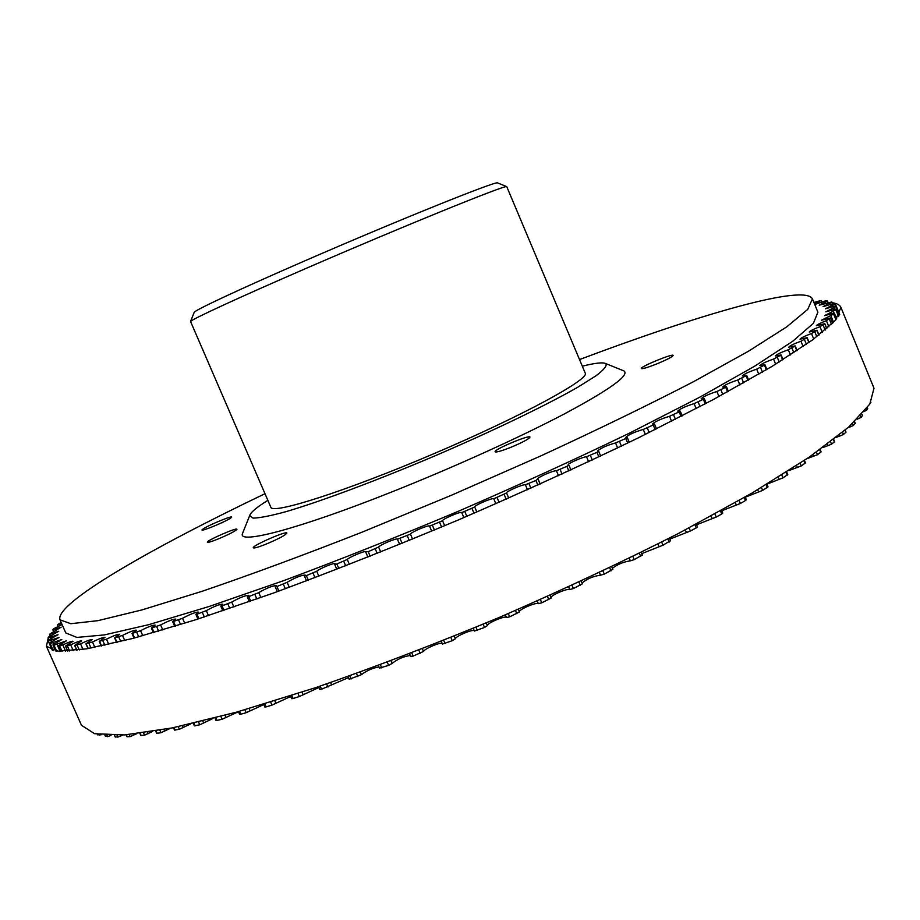<?xml version="1.0" encoding="UTF-8"?>
<svg xmlns="http://www.w3.org/2000/svg" width="920" height="920" viewBox="0 0 920 920"><rect width="100%" height="100%" fill="white"/><g stroke="black" fill="none" stroke-linecap="round" stroke-linejoin="round"><path stroke-width="1.38" d="M579.542 359.547C698.648 314.709 804.735 283.636 812.429 298.862L807.737 309.384L786.749 326.853L748.5 351.21L693.243 381.834C648.439 405.007 597.529 429.743 540.511 456.044L451.513 495.224L361.641 532.346C303.186 555.289 250.102 574.908 202.365 591.215L142.013 609.903L97.957 620.655L70.829 623.714L59.984 619.804C54.314 603.716 150.178 548.653 264.983 493.718M59.984 619.804L65.803 632.948L76.889 637.422L104.27 634.926L148.534 624.726L209.058 606.51L283.659 580.658C339.284 559.947 397.509 536.82 458.355 511.267C518.914 485.035 575.909 459.011 629.36 433.205L699.66 397.256L754.687 366.171L792.695 341.297L813.441 323.265L817.891 312.167L812.429 298.862M656.018 364.228C647.266 367.632 642.367 369.07 641.32 368.529C639.791 366.896 673.026 353.199 673.141 355.419C672.324 356.914 666.62 359.858 656.018 364.228M509.784 447.752C501.02 451.133 496.144 452.479 495.144 451.777C493.361 449.73 529.724 434.401 529.977 437.103C528.908 439.081 522.169 442.635 509.784 447.752M265.121 544.525C257.979 547.297 254.046 548.389 253.322 547.779C251.654 545.893 286.683 530.529 286.89 533.059C285.395 535.279 278.139 539.108 265.121 544.525M217.396 539.292C211.301 541.684 207.966 542.662 207.402 542.225C206.022 540.81 236.9 527.24 236.969 529.23C235.508 531.093 228.988 534.451 217.396 539.292M622.759 370.449L623.99 370.944C629.844 375.153 610.018 389.447 564.512 413.839C519.317 437.609 451.409 468.349 389.7 492.775C298.448 529.023 237.946 544.663 242.431 533.68L242.926 532.462M585.235 373.129C589.835 379.235 521.663 416.311 433.815 453.732C346 491.234 272.067 514.774 270.836 507.23L190.543 321.483C191.739 319.309 238.234 297.804 305.497 268.651C402.534 226.492 506.184 184.46 506.736 186.611L585.235 373.129M582.325 366.183C595.194 362.974 603.037 362.123 605.866 363.618C607.223 365.723 603.945 369.771 596.045 375.762L577.714 387.262C546.273 405.26 492.878 431.02 434.757 455.94C376.544 480.642 320.999 501.354 286.235 511.589C270.606 515.856 259.543 518.029 253.046 518.109L249.699 515.545C250.573 512.463 256.611 507.391 267.835 500.319M194.131 312.547L194.235 312.271C195.534 309.856 240.154 288.96 304.428 261.027C397.06 220.65 496.432 180.688 497.536 182.896L497.812 183.011M61.559 623.369L57.534 624.818L61.111 622.334M814.74 304.497L825.884 300.69L827.183 300.863L819.179 305.198L831.852 301.944L823.089 306.636L834.382 303.301L834.923 303.772L825.355 308.832L836.142 305.75L836.303 306.406L825.884 311.822L836.142 308.993L835.9 309.844L824.619 315.617L834.302 313.053L833.623 314.111L821.456 320.24L830.541 317.94L826.378 320.666C820.249 323.046 816.902 324.725 816.327 325.714L824.791 323.667L819.961 326.68C813.475 329.153 809.887 330.935 809.197 332.016L817.018 330.245L811.509 333.534C804.666 336.087 800.837 337.973 800.009 339.169L807.162 337.663L800.952 341.228C793.776 343.861 789.705 345.839 788.727 347.162L795.202 345.909L788.302 349.749C780.815 352.429 776.491 354.51 775.341 355.982L781.126 354.971L773.547 359.065C765.762 361.801 761.196 363.975 759.851 365.585L764.957 364.815L756.688 369.161C748.638 371.91 743.843 374.175 742.29 375.958L746.706 375.394L737.782 379.994C729.514 382.743 724.488 385.089 722.694 387.044L726.455 386.687L725.696 387.274L716.887 391.494C708.446 394.22 703.19 396.658 701.144 398.797L704.271 398.613L703.34 399.303L694.094 403.627C685.526 406.295 680.064 408.802 677.718 411.136L680.248 411.113L679.144 411.895L669.507 416.3C660.87 418.899 655.224 421.463 652.556 424.005L654.534 424.097L653.234 424.994L643.275 429.444C634.627 431.928 628.808 434.55 625.807 437.322L627.268 437.494L625.772 438.506L615.549 442.957C606.97 445.303 600.99 447.982 597.62 450.972L598.644 451.202L596.919 452.318L586.523 456.757C582.854 456.815 567.168 463.772 568.192 464.876L568.847 465.117L566.892 466.359L556.404 470.729C553.391 470.407 536.682 477.744 537.74 478.929L535.911 480.493L525.4 484.771C523.135 484.035 505.402 491.763 506.494 493.005L493.764 498.766C492.338 497.582 473.581 505.701 474.697 507.012L461.736 512.612C461.276 510.991 442.163 519.098 442.566 520.743L429.559 526.113C429.387 524.423 410.998 532.139 410.447 534.117L397.555 539.178C397.417 537.556 380.006 544.789 378.603 547.055L368.207 551.655L365.987 551.747C365.884 550.206 349.462 556.968 347.277 559.463L336.858 563.96L334.719 564.477L335.11 563.73C335.018 562.246 319.596 568.548 316.71 571.24L306.348 575.621L304.451 576.047L305.152 575.023C300.851 575.333 294.837 577.76 287.132 582.314L276.908 586.534L275.252 586.891L276.31 585.568C272.423 585.775 266.57 588.121 258.738 592.618L248.745 596.643L247.296 596.919L248.802 595.297C245.295 595.412 239.614 597.678 231.748 602.071L222.03 605.877L220.788 606.107L222.789 604.153C219.638 604.198 214.141 606.36 206.298 610.638L196.937 614.215L195.88 614.376L198.433 612.099C195.603 612.064 190.314 614.134 182.539 618.274L172.707 621.713L175.835 619.091C173.328 619.01 168.245 620.966 160.597 624.967L151.386 628.084L155.123 625.129C152.892 625.002 148.039 626.853 140.564 630.671L131.997 633.489L136.367 630.188C134.389 630.028 129.766 631.764 122.509 635.421L114.597 637.905L119.623 634.282C117.863 634.087 113.482 635.72 106.467 639.181L99.234 641.355L104.914 637.422C103.362 637.192 99.222 638.721 92.483 641.987L85.916 643.862L92.253 639.607C90.896 639.365 86.998 640.78 80.546 643.862L74.669 645.426L81.638 640.883C80.454 640.63 76.797 641.942 70.668 644.817L65.446 646.093L73.059 641.274C72.013 641.01 68.597 642.217 62.79 644.897L58.224 645.886L66.459 640.803L54.004 645.173L52.969 644.851L61.789 639.526L50.197 643.505L49.611 643.034L58.995 637.48L48.265 641.091L48.081 640.446L58.017 634.708L48.116 637.974L48.311 637.169L58.765 631.246L49.657 634.19L61.157 627.153L52.831 629.797L53.774 628.67L62.088 624.565M49.657 634.19L50.439 635.938M48.944 639.837L48.116 637.974L48.944 639.825M48.265 641.091L52.348 650.302L48.265 641.091M101.165 734.815L97.681 734.769M111.009 735.379L107.571 736.655L105.478 736.23M122.739 735.045L117.852 737.104L115.287 736.817M136.528 733.792L130.168 736.621L126.995 736.736L126.143 734.815M152.398 731.549L144.543 735.172L140.817 735.505L139.874 733.378M170.373 728.295L160.965 732.734L156.676 733.309L155.664 731.009M190.498 723.971L179.4 729.272L174.535 730.089L173.466 727.662M212.957 718.497L199.801 724.787L194.361 725.857L193.257 723.327M238.487 711.689L222.111 719.256L216.085 720.59L214.946 717.98M263.798 704.57L246.203 712.689L240.718 714.231L239.625 714.288L238.452 711.62M290.674 696.486L271.986 705.111L266.133 706.882L264.845 706.974L263.661 704.271M318.952 687.493L299.299 696.543L293.123 698.533L291.628 698.682L290.433 695.934M348.461 677.626L321.517 689.218L319.792 689.436L318.596 686.665M378.971 666.954C372.646 667.989 366.804 670.565 361.445 674.659L349.174 679.282L347.967 676.499M410.285 655.523C403.73 656.385 397.67 659.019 392.115 663.423L388.654 665.379L379.626 668.058M442.14 643.436C440.128 642.068 424.499 648.784 423.487 651.44L413.16 656.098L410.734 656.374M474.306 630.775C473.11 628.808 455.538 636.249 455.331 638.813L452.249 640.699L442.416 644.081L441.266 641.32M519.409 611.984L518.259 609.281L519.409 611.984L509.68 616.825L506.483 617.538C505.712 615.204 486.668 623.265 487.381 625.623L484.541 627.463L474.421 631.051L473.259 628.325L474.421 631.051M551.172 598.034L549.999 595.297L551.172 598.034L541.765 602.818L538.349 603.669C536.67 601.806 518.27 609.753 519.363 611.88M474.697 507.012L476.836 512.026L474.72 507.046M581.175 581.095L582.406 583.832L573.378 588.547L569.779 589.524C567.422 588.191 550.942 595.217 550.965 597.551M612.708 569.399L604.279 574.115L600.53 575.207C593.365 576.139 587.202 578.737 582.049 582.992M642.091 555.047L634.225 559.636L630.349 560.843C623.519 561.844 617.527 564.339 612.375 568.307M670.255 540.787L662.986 545.226L641.723 553.633M696.325 524.078L697.486 526.849L696.256 527.884L690.391 531.001L669.863 539.085M721.625 510.347L722.775 513.096L721.728 514.015L716.231 517.051L696.612 524.756M745.2 497.041L746.327 499.744L745.453 500.549L740.347 503.493L721.797 510.761M766.923 484.219L768.016 486.875L762.634 490.406L745.269 497.202M786.692 471.983L787.761 474.57L782.966 477.859L766.9 484.173M804.448 460.391L805.471 462.886L801.262 465.945L788.865 470.603M820.122 449.512L821.1 451.892L817.466 454.71L806.966 458.689M833.692 439.403L834.612 441.634L831.542 444.21L822.756 447.614M845.169 430.111L846.02 432.159L843.49 434.47L836.337 437.345M855.082 423.384L853.311 425.546L847.745 427.892M862.373 415.529L861.039 417.45L857.037 419.278M867.617 408.514L866.697 410.182L863.719 411.688M870.918 402.385L870.228 403.431M836.142 308.993L838.925 315.801L836.142 308.993M813.912 302.496L820.985 300.495L814.453 303.807M832.174 302.714C836.958 303.416 839.88 304.98 840.937 307.418L835.463 320.286L812.762 339.779L771.983 366.424L713.368 399.533L638.779 437.667C582.176 464.991 521.928 492.453 458.022 520.087C393.886 546.928 332.603 571.17 274.195 592.79L195.994 619.678L132.71 638.469L86.526 648.841L58.017 651.176L46.425 646.3L48.173 638.112M48.254 637.997L50.163 635.317M51.589 633.592L52.923 632.097M827.781 302.323L828.483 302.358M46.425 646.3L81.489 725.305L94.61 733.711L124.614 734.931L172.12 727.938L236.486 712.172L315.445 687.723C374.164 667.368 435.528 643.896 499.514 617.331C563.132 589.662 622.909 561.648 678.822 533.278L752.192 492.97L809.393 457.033L848.654 427.098L869.814 404.087L874 388.274L840.937 307.418M230.908 517.868C236.9 513.533 208.943 524.768 202.894 529.115C196.42 533.669 225.055 522.18 230.908 517.868M59.305 624.278L59.926 625.669M54.774 629.176L55.418 630.625M49.703 634.213L50.462 635.927M51.784 633.5L52.463 635.019M50.427 637.203L51.117 638.779M50.772 640.24L51.497 641.872M49.611 643.034L52.9 650.44L49.611 643.022M50.197 643.505L53.325 650.543M52.9 642.562L53.67 644.299M52.992 644.874L55.694 650.946M54.004 645.173L56.614 651.049M56.89 644.126L60.053 651.279M58.293 645.909L60.674 651.303M97.462 734.286L97.738 734.907M59.731 646.035L62.077 651.314M98.957 734.528L99.302 735.321M62.79 644.897L65.607 651.245M65.55 646.116L67.781 651.141M105.006 735.16L105.57 736.437M67.436 646.047L69.632 651.004M106.962 735.264L107.571 736.655M70.668 644.817L73.255 650.681M74.83 645.449L76.958 650.256M114.643 735.367L115.402 737.081M77.165 645.184L79.281 649.957M117.058 735.321L117.852 737.104M80.546 643.862L83.007 649.405M120.945 735.149L121.245 735.827M86.169 643.885L88.239 648.554M126.373 734.793L127.27 736.805M88.964 643.402L91.011 648.059M129.26 734.551L130.168 736.621M92.483 641.987L94.84 647.335M133.216 734.16L133.699 735.241M99.567 641.366L101.602 645.966M140.196 733.332L141.185 735.574M102.821 640.676L104.845 645.265M143.531 732.883L144.543 735.172M106.467 639.181L108.767 644.391M147.579 732.297L148.189 733.7M115.046 637.894L117.047 642.447M156.078 730.94L157.148 733.355M118.749 636.996L120.75 641.539M159.885 730.273L160.965 732.734M122.509 635.421L124.763 640.527M163.99 729.525L164.714 731.17M132.56 633.443L134.561 637.974M174.006 727.559L175.145 730.135M136.724 632.327L138.713 636.847M178.261 726.673L179.4 729.272M140.564 630.671L142.784 635.731M182.413 725.776L183.23 727.628M152.099 628.015L154.089 632.523M193.936 723.166L195.12 725.869M156.699 626.669L158.677 631.189M198.605 722.062L199.801 724.787M160.597 624.967L162.805 629.97M202.802 721.05L203.688 723.062M173.581 621.598L175.57 626.117M215.774 717.772L217.005 720.567M178.606 620.045L180.584 624.553M220.869 716.427L222.111 719.256M182.539 618.274L184.724 623.265M225.066 715.311L226.009 717.462M196.937 614.215L198.915 618.734M239.453 711.344L240.718 714.231M202.354 612.444L204.332 616.963M244.939 709.78L246.203 712.689M206.298 610.638L208.472 615.606M249.124 708.572L250.113 710.838M222.03 605.877L224.008 610.408M264.845 703.915L266.133 706.882M227.815 603.911L229.793 608.442M270.687 702.132L271.986 705.111M231.748 602.071L233.91 607.028M274.839 700.844L275.873 703.213M248.745 596.643L250.723 601.185M291.801 695.497L293.123 698.533M254.874 594.469L256.852 599.012M297.976 693.496L299.299 696.543M258.738 592.618L260.9 597.574M302.059 692.162L303.128 694.611M276.908 586.534L278.898 591.088M320.171 686.124L321.517 689.218M283.337 584.177L285.315 588.731M326.634 683.928L327.98 687.033M287.132 582.314L289.282 587.282M330.625 682.559L331.717 685.078M306.348 575.621L308.327 580.186M349.772 675.855L351.129 678.994M313.03 573.091L315.008 577.668M356.477 673.463L357.834 676.614M316.71 571.24L318.849 576.207M360.329 672.083L361.445 674.659M336.858 563.96L338.836 568.548M380.374 664.757L381.754 667.931M343.735 561.292L345.713 565.869M387.274 662.193L388.654 665.379M347.277 559.463L349.416 564.431M390.988 660.801L392.115 663.423M368.207 551.655L370.173 556.243M411.78 652.889L413.16 656.098M375.245 548.849L377.211 553.438M418.818 650.164L420.198 653.372M378.603 547.055L380.742 552.023M422.349 648.784L423.487 651.44M397.578 539.511L399.659 544.375M400.154 538.775L402.132 543.375M443.727 640.343L445.119 643.563M407.296 535.854L409.262 540.454M450.869 637.468L452.249 640.699M410.447 534.117L412.585 539.097M454.181 636.134L455.331 638.813M429.594 526.24L431.698 531.173L429.571 526.217M432.457 525.435L434.435 530.035M475.985 627.198L477.376 630.442M439.645 522.422L441.611 527.022M483.149 624.22L484.541 627.463M442.566 520.743L444.693 525.722M486.231 622.932L487.381 625.623M461.736 512.612L463.852 517.592M505.333 614.847L506.483 617.538M464.864 511.716L466.831 516.327M508.288 613.582L509.68 616.825M472.041 508.633L473.995 513.245M515.43 610.5L516.81 613.755M493.764 498.766L495.88 503.746M537.211 600.99L538.349 603.669M497.11 497.743L499.065 502.354M540.385 599.575L541.765 602.818M504.217 494.626L506.172 499.238M547.446 596.436L548.814 599.679M508.748 498.099L506.644 493.154L508.725 498.111M525.4 484.771L527.516 489.75M568.652 586.856L569.779 589.524M528.942 483.632L530.897 488.232M572.01 585.316L573.378 588.547M535.911 480.493L537.866 485.104M578.933 582.13L580.29 585.361M538.085 479.239L540.132 484.081M556.404 470.729L558.509 475.709M599.414 572.562L600.53 575.207M560.107 469.487L562.051 474.087M602.922 570.906L604.279 574.115M566.892 466.359L568.836 470.959M609.649 567.697L611.006 570.906M586.523 456.757L588.627 461.736M629.245 558.233L630.349 560.843M590.364 455.423L592.296 460.011M632.88 556.45L634.225 559.636M596.919 452.318L598.851 456.918M639.377 553.265L640.711 556.428M615.549 442.957L617.642 447.948M657.949 543.973L659.03 546.526M619.482 441.542L621.414 446.131M661.675 542.087L662.986 545.226M625.772 438.506L627.693 443.084M667.874 538.924L669.185 542.053M643.275 429.444L645.369 434.424M685.319 529.885L686.366 532.392M647.278 427.961L649.186 432.538M689.091 527.908L690.391 531.001M653.234 424.994L655.155 429.571M694.968 524.803L696.256 527.884M669.507 416.3L671.6 421.291M711.16 516.097L712.172 518.512M673.543 414.759L675.452 419.324M714.955 514.015L716.231 517.051M679.144 411.895L681.053 416.461M720.463 510.991L721.728 514.015M694.094 403.627L696.175 408.629M735.333 502.676L736.299 505.011M698.142 402.04L700.039 406.605M739.116 500.526L740.347 503.493M703.34 399.303L705.237 403.857M744.222 497.593L745.453 500.549M716.887 391.494L718.969 396.52M757.689 489.739L758.609 491.97M720.912 389.884L722.798 394.45M761.438 487.519L762.634 490.406M725.696 387.274L727.582 391.828M766.119 484.702L767.314 487.577M737.782 379.994L739.875 385.031M778.124 477.365L778.998 479.458M741.75 378.361L743.636 382.916M781.804 475.065L782.966 477.859M746.097 375.9L747.983 380.454M786.048 472.397L787.198 475.168M756.688 369.161L758.793 374.244M796.57 465.612L797.375 467.555M760.575 367.528L762.461 372.094M800.147 463.266L801.262 465.945M764.474 365.228L766.36 369.794M803.931 460.736L805.034 463.392M773.547 359.065L775.663 364.205M812.958 454.572L813.694 456.331M777.331 357.443L779.217 362.02M816.408 452.157L817.466 454.71M780.758 355.315L782.655 359.892M819.731 449.799L820.766 452.318M788.302 349.749L790.452 354.959M827.264 444.291L827.896 445.82M791.97 348.139L793.868 352.751M830.564 441.807L831.542 444.21M794.926 346.184L796.835 350.808M833.405 439.622L834.382 441.979M800.952 341.228L803.148 346.564M839.477 434.827L839.994 436.08M804.482 339.641L806.403 344.31M842.593 432.273L843.49 434.47M806.966 337.87L808.898 342.562M844.974 430.284L845.848 432.423M811.509 333.534L813.763 339.043M849.608 426.247L849.965 427.121M814.878 331.993L816.833 336.754M852.518 423.603L853.311 425.546M816.891 330.406L818.857 335.202M854.438 421.808L855.209 423.683M819.961 326.68L822.331 332.453M823.17 325.174L825.182 330.096M860.384 415.84L861.039 417.45M824.722 323.782L826.758 328.75M861.844 414.253L862.466 415.759M826.378 320.666L828.908 326.853M829.391 319.228L831.519 324.403M866.249 409.078L866.697 410.182M830.507 318.021L832.657 323.276M867.284 407.721L867.686 408.687M830.783 315.502L833.589 322.334M833.623 314.111L835.923 319.757M834.29 313.099L836.659 318.884M833.255 311.178L834.026 313.03M835.9 309.844L838.557 316.342M833.865 307.671L834.555 309.35M836.303 306.406L839.649 314.594M836.154 305.762L839.718 314.467L836.142 305.75M832.692 304.968L833.347 306.578M834.934 303.796L835.739 305.773L834.923 303.784M829.805 303.036L830.449 304.6M831.852 301.978L832.588 303.761L831.852 301.944M825.309 301.875L825.93 303.37M827.16 300.909L827.862 302.611L827.183 300.863M819.294 301.438L819.881 302.875M58.259 626.451L57.534 624.818M53.578 631.488L52.831 629.797M55.671 650.946L52.969 644.851M97.669 734.861L97.416 734.275M60.628 651.303L58.224 645.886M105.443 736.368L104.903 735.149M67.689 651.141L65.446 646.093M115.207 737.012L114.482 735.379M76.808 650.279L74.669 645.426M88.009 648.588L85.916 643.862M101.292 646.024L99.234 641.355M116.633 642.539L114.597 637.905M134.032 638.112L131.997 633.489M153.421 632.719L151.386 628.084M174.754 626.359L172.707 621.713M197.927 619.045L195.88 614.376M222.847 610.811L220.788 606.107M249.366 601.657L247.296 596.919M277.322 591.652L275.252 586.891M306.544 580.853L304.451 576.047M379.558 668.288L378.35 665.505M336.812 569.33L334.719 564.477M410.711 656.523L409.526 653.752M367.919 557.14L365.815 552.253M442.416 644.081L441.243 641.332M399.636 544.387L397.52 539.476M582.406 583.832L581.233 581.06M540.189 484.046L538.108 479.136M612.881 569.503L611.708 566.72M570.906 469.993L568.847 465.117M642.356 555.162L641.182 552.368M600.679 456.044L598.644 451.202M670.622 540.903L669.461 538.108M629.292 442.313L627.268 437.494M656.535 428.881L654.534 424.097M682.226 415.863L680.248 411.113M706.226 403.339L704.271 398.613M728.41 391.391L726.455 386.687M748.65 380.086L746.706 375.394M766.889 369.483L764.957 364.815M783.058 359.639L781.126 354.971M797.134 350.612L795.202 345.909M809.117 342.412L807.162 337.663M855.312 423.476L854.565 421.671M819.007 335.087L817.018 330.245M862.523 415.61L861.925 414.161M826.85 328.67L824.791 323.667M867.709 408.584L867.33 407.663M832.703 323.23L830.541 317.94M836.682 318.86L834.302 313.053M821.675 302.174L820.985 300.495M814.039 302.45L813.372 300.828M249.699 515.545L242.431 533.68M605.866 363.618L623.99 370.944M194.235 312.271L190.543 321.483M497.536 182.896L506.736 186.611"/></g></svg>

